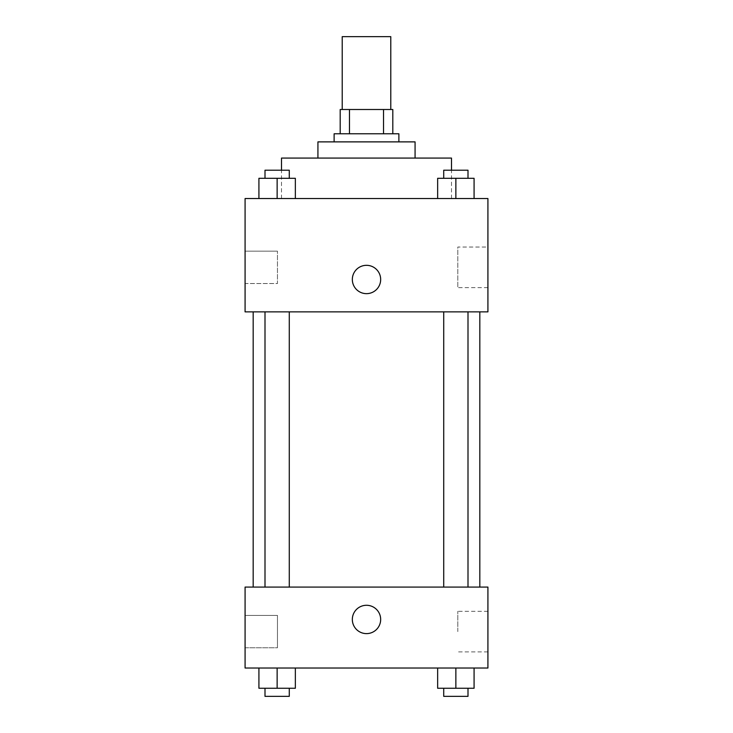 <?xml version="1.0" encoding="UTF-8"?>
<svg xmlns="http://www.w3.org/2000/svg" width="733" height="733" viewBox="0 0 733 733"><rect width="100%" height="100%" fill="white"/><g stroke="black" fill="none" stroke-linecap="round" stroke-linejoin="round"><path stroke-width="0.55" stroke-dasharray="3.67 2.75" d="M342.219 36.65L390.781 36.65M366.5 109.501L342.219 109.501L366.5 109.501M383.533 133.782L383.533 109.501L392.806 109.501L392.806 133.782L349.467 133.782L392.806 133.782M383.533 109.501L340.194 109.501M349.467 133.782L340.194 133.782L349.467 133.782L349.467 109.501M398.88 133.782L334.12 133.782M334.12 141.881L398.88 141.881L334.12 141.881M415.07 141.881L317.93 141.881M317.93 158.071L415.07 158.071L317.93 158.071M451.491 158.071L281.509 158.071M281.509 198.542L451.491 198.542L281.509 198.542L281.509 170.212M487.921 198.542L245.079 198.542L245.079 311.864L487.921 311.864L487.921 198.542M258.923 198.542L295.353 198.542L258.923 198.542L295.353 198.542L258.923 198.542L277.138 198.542L277.138 178.302L258.923 178.302L289.278 178.302L258.923 178.302L258.923 198.542L277.138 198.542L258.923 198.542L258.923 178.302L258.923 198.542L295.353 198.542L277.138 198.542L277.138 178.302L295.353 178.302L264.998 178.302L295.353 178.302L295.353 198.542L295.353 178.302M437.647 198.542L474.077 198.542L437.647 198.542L474.077 198.542L437.647 198.542L455.862 198.542L455.862 178.302L437.647 178.302L468.002 178.302L437.647 178.302L437.647 198.542L455.862 198.542L437.647 198.542L437.647 178.302L437.647 198.542L474.077 198.542L455.862 198.542L455.862 178.302L474.077 178.302L443.722 178.302L474.077 178.302L474.077 198.542L474.077 178.302M380.665 279.484A14.165 14.165 0 0 0 359.417 267.215A14.165 14.165 0 0 0 359.417 291.752A14.165 14.165 0 0 0 380.665 279.484A14.165 14.165 0 0 1 359.417 291.752A14.165 14.165 0 0 1 359.417 267.215A14.165 14.165 0 0 1 380.665 279.484M487.921 247.039L487.921 287.648L487.921 247.039L457.804 247.039L457.804 287.648L457.804 247.039M352.335 279.484A14.165 14.165 0 0 0 373.583 291.752A14.165 14.165 0 0 0 373.583 267.215A14.165 14.165 0 0 0 352.335 279.484M245.079 283.534L245.079 251.153L245.079 283.534L245.079 251.153L245.079 283.534L277.459 283.534L277.459 251.153L277.459 283.534L277.459 251.153L277.459 283.534L245.079 283.534M455.862 311.864L468.002 311.864L455.862 311.864M277.138 311.864L264.998 311.864L277.138 311.864M366.5 311.864L253.178 311.864L366.5 311.864M366.5 587.078L253.178 587.078L366.5 587.078M455.862 587.078L443.722 587.078L455.862 587.078M277.138 587.078L264.998 587.078L277.138 587.078M487.921 587.078L245.079 587.078L245.079 668.02L487.921 668.02L487.921 587.078M245.079 631.599L245.079 615.408L245.079 631.599M474.077 688.26L474.077 668.02L474.077 688.26L455.862 688.26L474.077 688.26L455.862 688.26L455.862 668.02L474.077 668.02L437.647 668.02L474.077 668.02L437.647 668.02L474.077 668.02L437.647 668.02L474.077 668.02L455.862 668.02L455.862 688.26L437.647 688.26L437.647 668.02L437.647 688.26L468.002 688.26L437.647 688.26L437.647 668.02M295.353 688.26L295.353 668.02L295.353 688.26L277.138 688.26L295.353 688.26L277.138 688.26L277.138 668.02L295.353 668.02L258.923 668.02L295.353 668.02L258.923 668.02L295.353 668.02L258.923 668.02L295.353 668.02L277.138 668.02L277.138 688.26L258.923 688.26L258.923 668.02L258.923 688.26L289.278 688.26L258.923 688.26L258.923 668.02M245.079 647.78L277.459 647.78L277.459 615.408L277.459 647.78L277.459 615.408L277.459 647.78L245.079 647.78M487.921 631.599L487.921 611.295L487.921 631.599M366.5 605.284A14.165 14.165 0 0 0 354.231 626.532A14.165 14.165 0 0 0 378.769 626.532A14.165 14.165 0 0 0 366.5 605.284A14.165 14.165 0 0 1 378.769 626.532A14.165 14.165 0 0 1 354.231 626.532A14.165 14.165 0 0 1 366.5 605.284M457.804 631.599L457.804 611.295L457.804 631.599M366.5 633.614A14.165 14.165 0 0 0 378.769 612.367A14.165 14.165 0 0 0 354.231 612.367A14.165 14.165 0 0 0 366.5 633.614M443.722 688.26L443.722 696.35L468.002 696.35L443.722 696.35L468.002 696.35L468.002 688.26L443.722 688.26L468.002 688.26M455.862 688.26L455.862 668.02M264.998 688.26L264.998 696.35L289.278 696.35L264.998 696.35L289.278 696.35L289.278 688.26L264.998 688.26L289.278 688.26M277.138 688.26L277.138 668.02M443.722 178.302L443.722 170.212L468.002 170.212L443.722 170.212L468.002 170.212L468.002 178.302M455.862 198.542L455.862 178.302M264.998 178.302L264.998 170.212L289.278 170.212L264.998 170.212L289.278 170.212L289.278 178.302M277.138 198.542L277.138 178.302M451.491 198.542L451.491 170.212M487.921 287.648L457.804 287.648M245.079 251.153L277.459 251.153L245.079 251.153M289.278 587.078L289.278 311.864M264.998 587.078L264.998 311.864M468.002 587.078L468.002 311.864M443.722 587.078L443.722 311.864M245.079 615.408L277.459 615.408L245.079 615.408M487.921 611.295L457.804 611.295M487.921 651.894L457.804 651.894"/><path stroke-width="1.1" d="M390.781 109.501L390.781 36.65L342.219 36.65L342.219 109.501M349.467 133.782L349.467 109.501L340.194 109.501L340.194 133.782L340.194 109.501M349.467 109.501L392.806 109.501L392.806 133.782M383.533 133.782L383.533 109.501M334.12 141.881L334.12 133.782L398.88 133.782L398.88 141.881M317.93 158.071L317.93 141.881L415.07 141.881L415.07 158.071M281.509 170.212L281.509 158.071L451.491 158.071L451.491 170.212M245.079 198.542L487.921 198.542L487.921 311.864L245.079 311.864L245.079 198.542M352.335 279.484A14.165 14.165 0 0 1 373.583 267.215A14.165 14.165 0 0 1 373.583 291.752A14.165 14.165 0 0 1 352.335 279.484M245.079 587.078L487.921 587.078L487.921 668.02L245.079 668.02L245.079 587.078M366.5 633.614A14.165 14.165 0 0 1 354.231 612.367A14.165 14.165 0 0 1 378.769 612.367A14.165 14.165 0 0 1 366.5 633.614M437.647 668.02L437.647 688.26L474.077 688.26L474.077 668.02L474.077 688.26M455.862 688.26L455.862 668.02M468.002 688.26L468.002 696.35L443.722 696.35L443.722 688.26M258.923 668.02L258.923 688.26L295.353 688.26L295.353 668.02L295.353 688.26M277.138 688.26L277.138 668.02M289.278 688.26L289.278 696.35L264.998 696.35L264.998 688.26M437.647 198.542L437.647 178.302L474.077 178.302L474.077 198.542L474.077 178.302M455.862 198.542L455.862 178.302M468.002 178.302L468.002 170.212L443.722 170.212L443.722 178.302M258.923 198.542L258.923 178.302L295.353 178.302L295.353 198.542L295.353 178.302M277.138 198.542L277.138 178.302M289.278 178.302L289.278 170.212L264.998 170.212L264.998 178.302M479.822 587.078L479.822 311.864M253.178 587.078L253.178 311.864M443.722 311.864L443.722 587.078M468.002 311.864L468.002 587.078M289.278 587.078L289.278 311.864M264.998 587.078L264.998 311.864"/></g></svg>
